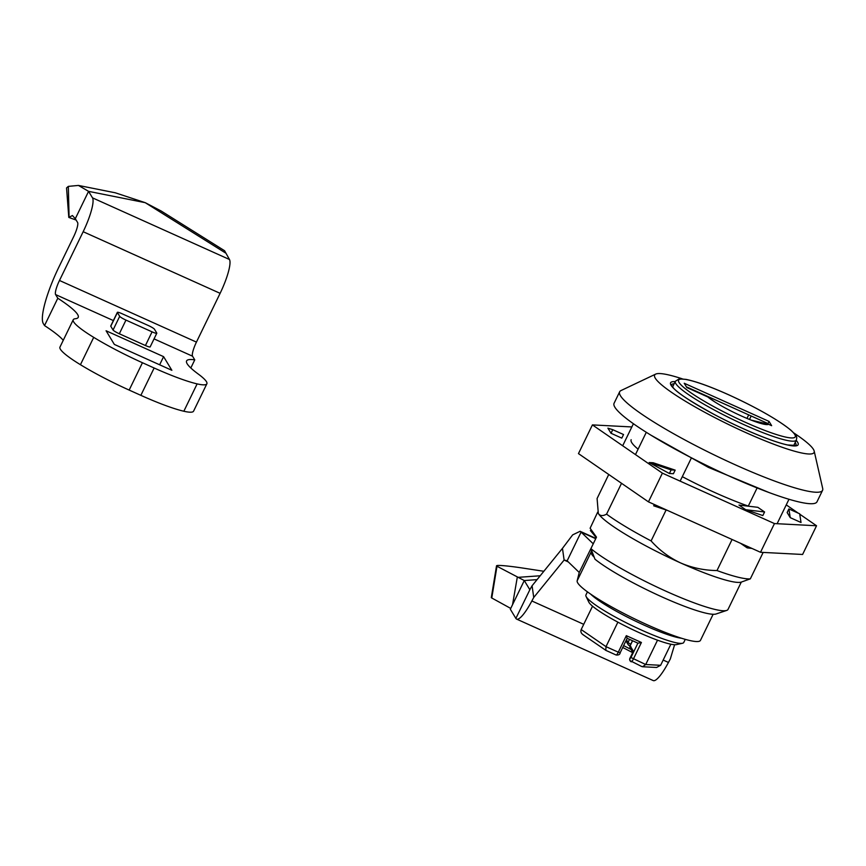 <?xml version="1.0" encoding="UTF-8"?>
<svg xmlns="http://www.w3.org/2000/svg" width="866" height="866" viewBox="0 0 866 866"><rect width="100%" height="100%" fill="white"/><g stroke="black" fill="none" stroke-linecap="round" stroke-linejoin="round"><path stroke-width="1.3" d="M788.98 499.26L777.105 523.714M763.163 552.421L750.335 578.845L741.318 582.082A80.56 11.074 25.9 0 1 680.535 562.9C692.042 567.858 704.188 570.402 716.994 570.553A88.613 12.178 25.9 0 0 750.335 578.845M793.905 433.011A88.613 12.178 -154.1 0 1 813.434 449.357A88.613 12.178 -154.1 0 1 814.181 451.056A88.613 12.178 -154.1 0 1 741.772 430.748A88.613 12.178 -154.1 0 1 655.281 378.193A88.613 12.178 -154.1 0 1 655.703 374.101A88.613 12.178 -154.1 0 1 682.419 378.875M814.181 451.056L822.7 488.489A112.786 15.501 -154.1 0 1 822.57 490.318A112.786 15.501 -154.1 0 1 724.983 460.073A112.786 15.501 -154.1 0 1 620.467 395.762A112.786 15.501 -154.1 0 1 619.655 391.789A112.786 15.501 -154.1 0 1 621.009 390.555L655.703 374.101M619.655 391.789L614.081 403.275A112.786 15.501 25.9 0 0 614.892 407.247A112.786 15.501 25.9 0 0 719.408 471.559A112.786 15.501 25.9 0 0 816.995 501.804L822.57 490.318M633.403 423.723L622.686 445.774M608.744 474.492L597.085 498.513L598.33 513.495A80.56 11.074 25.9 0 0 680.535 562.9C669.223 557.574 659.416 550.246 651.102 540.914L666.116 509.977M716.994 570.553L732.073 539.486M748.246 506.177L756.916 488.337M691.057 458.634L680.135 481.128M651.102 540.914A88.613 12.178 25.9 0 1 606.557 514.144L621.528 483.304M635.471 454.596L646.296 432.296M597.746 512.261A80.56 11.074 25.9 0 0 597.789 512.391A80.56 11.074 25.9 0 0 598.33 513.495C600.073 516.028 602.812 516.244 606.557 514.144M726.671 610.433L716.074 613.983A71.694 9.851 25.9 0 1 704.545 612.836A71.694 9.851 25.9 0 1 594.964 559.187L590.915 548.622A79.759 10.966 25.9 0 0 713.844 609.155A79.759 10.966 25.9 0 0 726.671 610.433A79.759 10.966 25.9 0 0 728.025 609.404L741.285 582.093M590.915 548.622L596.479 537.147L590.114 528.238L597.692 512.131M590.385 530.512L596.241 537.645M749.501 419.447L751.168 415.994M746.979 418.408L748.7 414.879M543.848 571.279L522.967 568.096A32.226 2.068 -170.7 0 0 496.532 565.812A32.226 2.068 -170.7 0 0 496.987 566.256L524.276 580.545L529.819 589.703L532.081 585.762L533.737 597.464L564.112 560.053L562.467 548.351L532.081 585.762M533.737 597.464L531.865 600.982A33.027 6.798 114.2 0 1 516.612 619.103L653.202 680.568A33.027 6.798 -65.8 0 0 668.455 662.447L670.327 658.929L674.603 644.737M516.612 619.103A33.027 6.798 114.2 0 1 515.876 618.411L529.862 589.714M496.532 565.812L491.314 597.54A32.226 2.068 9.3 0 0 491.769 597.995L510.734 608.419M537.061 579.635L524.276 580.545L512.553 604.674L517.262 577.405L540.189 575.771M512.553 604.674L510.334 609.253L515.876 618.411M562.467 548.351L572.675 534.863L580.09 531.302L581.097 532.103L567.154 560.822L579.235 572.458L577.167 580.805A68.479 9.407 25.9 0 0 635.655 619.363A68.479 9.407 25.9 0 0 700.464 640.364L713.129 614.286M568.323 561.947L564.112 560.053L566.873 560.681M594.206 557.239A68.479 9.407 -154.1 0 1 591.11 552.097L591.554 550.311M593.069 544.184L579.235 572.458M593.178 543.751L581.097 532.103L595.732 538.695M621.799 438.131L611.017 433.271L612.76 429.688L623.542 434.537L621.799 438.131M673.423 473.713L669.375 473.507L671.118 469.913L675.166 470.13L673.423 473.713M764.581 511.968L757.847 507.324L738.969 505.073L745.713 509.717L764.581 511.968L762.838 515.562L745.713 509.717M788.883 508.937L787.14 512.531L790.247 517.651L788.883 508.937L799.675 513.798L801.028 522.501L790.247 517.651M611.017 433.271L607.91 428.161L612.76 429.688M675.166 470.13L653.202 462.758L649.154 462.541L671.118 469.913M649.154 462.541L669.375 473.507M667.61 510.485L653.689 505.809L654.328 504.499M751.969 548.438L747.152 547.864L740.495 543.274M747.152 547.864L747.78 546.554M799.729 514.166L816.541 525.759L802.598 554.467L760.51 552.281L648.45 501.858L662.393 473.15L592.409 424.903L578.466 453.611L648.45 501.858M816.541 525.759L774.453 523.573L760.51 552.281M774.453 523.573L662.393 473.15M592.409 424.903L631.834 426.949M786.252 504.878L798.268 513.159M748.3 506.09A81.512 11.204 -154.1 0 1 682.3 476.657M638.101 449.183A81.512 11.204 -154.1 0 1 631.141 439.722M657.521 640.19L645.711 664.525L630.935 657.5L637.896 643.167L627.168 638.307L637.982 643.2L641.414 642.475L633.403 658.983A4.027 0.834 114.2 0 1 631.227 661.797A4.027 0.834 114.2 0 1 631.141 661.721A2.414 2.338 -31.2 0 1 630.026 658.593L629.907 658.398A2.414 2.338 148.8 0 0 630.004 660.617A2.414 2.338 148.8 0 0 630.004 660.628A2.414 2.338 148.8 0 0 630.058 660.715M627.125 638.296L626.324 635.676L641.414 642.475M587.44 591.846L585.936 594.953A54.374 7.469 25.9 0 0 586.087 596.447A54.374 7.469 25.9 0 0 641.825 630.221A54.374 7.469 25.9 0 0 682.495 643.265A54.374 7.469 25.9 0 0 683.761 642.464L685.277 639.357M586.087 596.447L588.772 602.054A49.449 6.798 25.9 0 0 639.444 632.765A49.449 6.798 25.9 0 0 676.433 644.618L682.495 643.265M617.88 622.167L605.994 646.653L605.81 650.323L582.786 634.551M592.539 606.178L581.183 629.55L605.994 646.653L618.302 652.185L626.324 635.676M583.597 635.005C581.205 633.652 580.404 631.834 581.183 629.55M633.035 651.968L629.896 658.312A2.414 2.414 0 0 0 630.004 660.628M641.381 666.322L642.594 666.744L645.711 664.525L660.628 665.294L656.58 667.47L642.594 666.744M670.858 644.217L660.628 665.294M623.628 645.603L631.065 649.457M632.645 652.639L622.73 647.454L632.645 652.639M751.266 420.14L768.532 424.286A35.441 4.871 25.9 0 1 758.897 422.857A35.441 4.871 25.9 0 1 712.047 400.103A35.441 4.871 25.9 0 1 707.879 396.996L714.948 402.008M686.413 386.853L768.012 423.571L769.051 421.417L771.638 425.682L768.532 424.286M707.879 396.996L686.803 387.513L684.227 383.248L769.051 421.417M768.012 423.571L768.423 424.264M76.1 220.04L68.804 217.42L66.552 187.933L68.327 186.374L78.438 185.432L115.319 192.804L145.239 202.676L161.228 211.044L224.586 250.739L229.458 259.486A30.689 6.322 114.2 0 1 220.116 293.325L83.168 231.709A30.689 6.322 -65.8 0 0 92.51 197.859L88.57 191.354L75.299 218.708L77.594 222.497A12.784 2.63 114.2 0 1 73.697 236.602L58.866 267.139A51.159 10.533 -65.8 0 0 45.14 302.548A51.159 10.533 -65.8 0 0 43.3 323.548L44.534 325.584L57.806 298.229A81.848 11.247 -154.1 0 1 78.211 317.389A81.848 11.247 -154.1 0 1 75.374 318.731A61.389 8.433 25.9 0 0 73.242 319.738A61.389 8.433 25.9 0 0 93.712 337.361A70.189 9.645 25.9 0 0 142.446 362.735L129.164 390.079A70.189 9.645 -154.1 0 1 80.441 364.705A61.389 8.433 -154.1 0 1 59.96 347.093L73.242 319.738M142.446 362.735L154.137 367.996A70.189 9.645 25.9 0 0 197.123 383.887A61.389 8.433 25.9 0 0 206.866 383.8A61.389 8.433 25.9 0 0 198.184 373.993A81.848 11.247 -154.1 0 1 186.601 360.916A81.848 11.247 -154.1 0 1 194.763 359.855L192.544 356.207L154.061 338.887M206.866 383.8L193.583 411.144A61.389 8.433 -154.1 0 1 183.841 411.242A70.189 9.645 -154.1 0 1 140.855 395.34L129.164 390.079M63.25 340.327A81.848 11.247 25.9 0 0 44.534 325.584M163.598 356.651L171.869 370.302L114.344 344.419L106.074 330.769L163.598 356.651L159.636 364.803M150.121 346.681A6.138 0.844 -154.1 0 1 150.164 346.898A6.138 0.844 -154.1 0 1 145.434 345.523L152.07 331.851A6.138 0.844 25.9 0 0 156.8 333.226A6.138 0.844 25.9 0 0 156.757 333.009L154.473 329.242A6.138 0.844 25.9 0 0 148.216 325.475L122.095 313.73A6.138 0.844 25.9 0 0 117.365 312.345A6.138 0.844 25.9 0 0 117.408 312.561L119.692 316.328A6.138 0.844 25.9 0 0 125.96 320.095L152.07 331.851M117.365 312.345L110.729 326.017A6.138 0.844 -154.1 0 0 110.772 326.233L113.056 330.011A6.138 0.844 -154.1 0 0 119.324 333.767L145.434 345.523M190.812 367.985L194.763 359.855M57.806 298.229L55.597 294.581A12.784 2.63 114.2 0 1 56.052 289.331A12.784 2.63 114.2 0 1 59.483 280.476L83.168 231.709M220.116 293.325L196.441 342.102A12.784 2.63 -65.8 0 0 193.01 350.957A12.784 2.63 -65.8 0 0 192.544 356.207M68.804 217.42L72.43 215.537L75.299 218.708M78.438 185.432L88.57 191.354L145.239 202.676L225.528 252.98M675.188 381.625A70.893 9.742 25.9 0 0 730.103 422.543A70.893 9.742 25.9 0 0 796.211 440.393M674.149 383.779A69.28 9.526 25.9 0 0 671.356 384.915M796.006 445.438A69.28 9.526 25.9 0 0 795.172 442.548M531.865 600.982L583.727 624.321M663.161 660.065L668.455 662.447M496.987 566.256L491.769 597.995M577.167 580.805L591.11 552.097M616.04 654.923A4.027 0.834 -65.8 0 0 616.137 655.01A4.027 0.834 -65.8 0 0 618.302 652.185L620.153 652.65M681.542 638.242A54.374 7.469 -154.1 0 1 644.261 625.198A54.374 7.469 -154.1 0 1 590.623 594.087M626.464 639.768L628.056 642.399L629.517 639.389M629.939 646.079L629.16 645.527A2.414 2.338 -31.2 0 1 628.056 642.399A4.027 0.552 25.9 0 0 630.794 644.217M632.57 640.764L630.123 645.809A2.414 2.338 148.8 0 0 630.21 648.039L630.091 645.668A4.027 0.552 25.9 0 0 630.123 645.809L633.392 651.221M630.935 657.5L630.026 658.593M629.972 658.268L633.165 651.578M793.592 445.784L796.384 440.047A67.267 9.245 -154.1 0 1 744.5 424.903A67.267 9.245 -154.1 0 1 675.361 381.278L672.579 387.015M745.236 422.24A64.853 8.909 -154.1 0 1 679.041 382.469A64.853 8.909 -154.1 0 1 728.598 394.777A64.853 8.909 -154.1 0 1 794.793 434.548A64.853 8.909 -154.1 0 1 745.236 422.24M197.123 383.887L183.841 411.242M93.712 337.361L80.441 364.705M154.137 367.996L140.855 395.34M113.37 320.572L55.597 294.581M229.458 259.486L92.51 197.859M196.441 342.102L59.483 280.476M68.327 186.374L69.074 216.836M119.324 333.767L125.96 320.095M113.056 330.011L119.692 316.328M110.772 326.233L117.408 312.561M671.334 384.948L673.434 387.99C677.201 392.666 690.245 401.196 712.566 413.58C739.521 428.129 772.667 441.941 787.681 444.962L795.984 445.47M580.09 531.291L595.873 538.403M605.605 650.269L616.137 655.01C618.66 655.216 620.013 654.447 620.164 652.737L627.157 638.329M632.483 640.732L630.091 645.668M630.859 646.566L628.142 644.618L625.902 640.927M630.004 660.617L641.76 666.539M632.808 652.315L630.21 648.039M796.384 440.047C796.644 436.897 798.311 437.395 791.059 430.315C777.895 419.696 757.057 407.832 728.544 394.723C710.217 386.528 696.037 381.419 686.002 379.384L679.074 378.918L675.361 381.278M769.062 492.548L708.345 467.348L650.994 435.208M150.164 346.898L156.8 333.226"/></g></svg>
